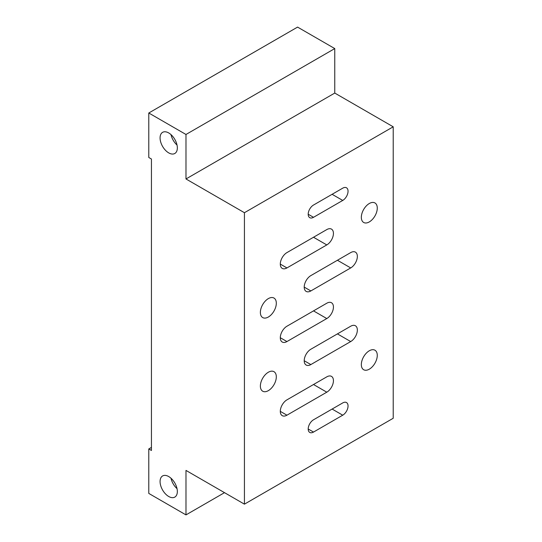 <?xml version="1.0" encoding="UTF-8"?>
<svg xmlns="http://www.w3.org/2000/svg" width="542" height="542" viewBox="0 0 542 542"><rect width="100%" height="100%" fill="white"/><g stroke="black" fill="none" stroke-linecap="round" stroke-linejoin="round"><path stroke-width="0.81" d="M171.015 134.633A12.209 7.053 -120 0 0 177.031 145.053M148.786 448.939L148.786 493.423L185.981 514.9L185.981 470.415L244.428 504.162L244.428 212.708L185.981 178.962L185.981 134.477L148.786 113L148.786 157.485L151.442 159.023L151.442 450.477L148.786 448.939L151.442 447.407M171.015 478.247A12.209 7.053 -120 0 0 177.031 488.66M168.711 132.939A12.209 7.053 -120 0 0 162.607 132.336A12.209 7.053 -120 0 0 160.73 142.126A12.209 7.053 -120 0 0 168.711 152.885A12.209 7.053 -120 0 0 174.815 153.488A12.209 7.053 -120 0 0 176.685 143.705A12.209 7.053 -120 0 0 168.711 132.939M168.711 476.553A12.209 7.053 -120 0 0 162.607 475.944A12.209 7.053 -120 0 0 160.73 485.734A12.209 7.053 -120 0 0 168.711 496.492A12.209 7.053 -120 0 0 174.815 497.095A12.209 7.053 -120 0 0 176.685 487.312A12.209 7.053 -120 0 0 168.711 476.553M244.428 212.708L393.214 126.808L334.766 93.061L334.766 48.577L297.572 27.1L148.786 113M185.981 178.962L334.766 93.061M342.734 415.192A7.513 4.336 120 0 0 347.646 408.573A7.513 4.336 120 0 0 346.494 402.55A7.513 4.336 120 0 0 342.734 402.923L313.513 419.793A7.513 4.336 120 0 0 308.601 426.418A7.513 4.336 120 0 0 309.753 432.435A7.513 4.336 120 0 0 313.513 432.069L342.734 415.192L332.111 409.054M326.792 392.184A9.397 5.427 120 0 0 332.93 383.905A9.397 5.427 120 0 0 331.494 376.378A9.397 5.427 120 0 0 326.792 376.846L286.942 399.854A9.397 5.427 120 0 0 280.803 408.133A9.397 5.427 120 0 0 282.247 415.66A9.397 5.427 120 0 0 286.942 415.192L326.792 392.184L313.513 384.515A9.397 5.427 120 0 0 313.561 384.481M350.708 341.562A9.397 5.427 120 0 0 356.846 333.283A9.397 5.427 120 0 0 355.403 325.756A9.397 5.427 120 0 0 350.708 326.223L310.851 349.231A9.397 5.427 120 0 0 304.719 357.51A9.397 5.427 120 0 0 306.155 365.037A9.397 5.427 120 0 0 310.851 364.57L350.708 341.562L337.422 333.892A9.397 5.427 120 0 0 337.47 333.865M326.792 318.554A9.397 5.427 120 0 0 332.93 310.275A9.397 5.427 120 0 0 331.494 302.748A9.397 5.427 120 0 0 326.792 303.215L286.942 326.223A9.397 5.427 120 0 0 280.803 334.502A9.397 5.427 120 0 0 282.247 342.029A9.397 5.427 120 0 0 286.942 341.562L326.792 318.554L313.513 310.884A9.397 5.427 120 0 0 313.561 310.851M350.708 267.931A9.397 5.427 120 0 0 356.846 259.652A9.397 5.427 120 0 0 355.403 252.125A9.397 5.427 120 0 0 350.708 252.592L310.851 275.6A9.397 5.427 120 0 0 304.719 283.879A9.397 5.427 120 0 0 306.155 291.406A9.397 5.427 120 0 0 310.851 290.939L350.708 267.931L337.422 260.262A9.397 5.427 120 0 0 337.47 260.235M326.792 244.923A9.397 5.427 120 0 0 332.93 236.644A9.397 5.427 120 0 0 331.494 229.117A9.397 5.427 120 0 0 326.792 229.584L286.942 252.592A9.397 5.427 120 0 0 280.803 260.871A9.397 5.427 120 0 0 282.247 268.398A9.397 5.427 120 0 0 286.942 267.931L326.792 244.923L313.513 237.254A9.397 5.427 120 0 0 313.561 237.22M342.734 200.438A7.513 4.336 120 0 0 347.646 193.812A7.513 4.336 120 0 0 346.494 187.796A7.513 4.336 120 0 0 342.734 188.162L313.513 205.039A7.513 4.336 120 0 0 308.601 211.658A7.513 4.336 120 0 0 309.753 217.681A7.513 4.336 120 0 0 313.513 217.308L342.734 200.438L332.111 194.3M268.344 390.647A11.274 6.511 120 0 0 275.709 380.714A11.274 6.511 120 0 0 273.981 371.683A11.274 6.511 120 0 0 268.344 372.239A11.274 6.511 120 0 0 260.98 382.171A11.274 6.511 120 0 0 262.707 391.209A11.274 6.511 120 0 0 268.344 390.647M369.305 369.177A11.274 6.511 120 0 0 376.67 359.238A11.274 6.511 120 0 0 374.942 350.207A11.274 6.511 120 0 0 369.305 350.769A11.274 6.511 120 0 0 361.941 360.701A11.274 6.511 120 0 0 363.668 369.732A11.274 6.511 120 0 0 369.305 369.177M369.305 221.915A11.274 6.511 120 0 0 376.67 211.983A11.274 6.511 120 0 0 374.942 202.945A11.274 6.511 120 0 0 369.305 203.507A11.274 6.511 120 0 0 361.941 213.44A11.274 6.511 120 0 0 363.668 222.471A11.274 6.511 120 0 0 369.305 221.915M268.344 317.016A11.274 6.511 120 0 0 275.709 307.084A11.274 6.511 120 0 0 273.981 298.053A11.274 6.511 120 0 0 268.344 298.608A11.274 6.511 120 0 0 260.98 308.54A11.274 6.511 120 0 0 262.707 317.578A11.274 6.511 120 0 0 268.344 317.016M244.428 504.162L393.214 418.261L393.214 126.808M185.981 514.9L224.503 492.658M185.981 134.477L334.766 48.577M286.894 252.619L313.513 237.254M310.803 275.627L337.422 260.262M286.894 326.25L313.513 310.884M310.803 349.258L337.422 333.892M286.894 399.881L313.513 384.515M308.195 214.246L313.513 217.308M280.302 264.096L286.942 267.931M304.211 287.104L310.851 290.939M280.302 337.727L286.942 341.562M304.211 360.735L310.851 364.57M280.302 411.358L286.942 415.192M308.195 429L313.513 432.069"/></g></svg>
